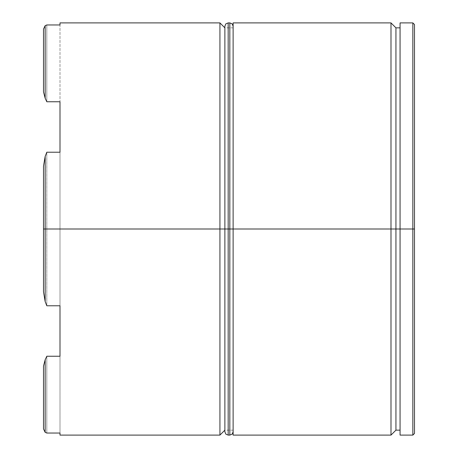 <?xml version="1.0" encoding="UTF-8"?>
<svg xmlns="http://www.w3.org/2000/svg" width="458" height="458" viewBox="0 0 458 458"><rect width="100%" height="100%" fill="white"/><g stroke="black" fill="none" stroke-linecap="round" stroke-linejoin="round"><path stroke-width="0.34" stroke-dasharray="2.29 1.72" d="M390.995 229L395.941 229L395.941 430.154L395.941 229L400.063 229L400.063 430.154L400.063 229L414.49 229L414.49 433.451L414.49 24.549L414.49 229L412.841 229L412.841 435.1L412.841 229L400.063 229L400.063 22.9L400.063 435.1L400.063 27.846L400.063 229L400.063 27.846L400.063 229L395.941 229L395.941 27.846L395.941 229L390.995 229L390.995 435.1L390.995 229L224.878 229L224.878 430.154L224.878 229L233.122 229L233.122 430.154L233.122 229L390.995 229L390.995 22.9L390.995 229M219.932 229L224.878 229L224.878 430.154L224.878 229L233.122 229L233.122 22.9L233.122 435.1L233.122 27.846L233.122 229L233.122 27.846L233.122 229L224.878 229L224.878 27.846L224.878 229L219.932 229L219.932 435.1L219.932 229L45.159 229L219.932 229L219.932 22.9L219.932 229M46.808 305.789L45.159 301.547L45.159 229L45.159 301.547L43.51 291.826L43.51 166.174L43.51 291.826L43.51 166.174L43.51 291.826L45.159 301.547L46.808 305.789L46.808 152.211L59.998 152.211L59.998 101.756L46.808 101.756L45.159 98.207L43.51 91.921L43.51 29.094L43.51 91.921L43.51 29.094L43.51 91.921L43.51 29.094L45.159 25.659L45.159 98.207L45.159 25.659L46.808 24.967L59.998 24.967L59.998 22.9L59.998 101.756L46.808 101.756L46.808 24.967L59.998 24.967L59.998 305.789L46.808 305.789L46.808 152.211L59.998 152.211L59.998 305.789L46.808 305.789L46.808 152.211L45.159 156.453L45.159 229L45.159 156.453L46.808 152.211L46.808 305.789M59.998 356.244L59.998 152.211L59.998 433.033L46.808 433.033L45.159 432.341L45.159 359.793L46.808 356.244L59.998 356.244L59.998 433.033L46.808 433.033L46.808 356.244L59.998 356.244L59.998 435.1L59.998 356.244M43.51 366.079L43.51 428.906L43.51 366.079L45.159 359.793L45.159 432.341L43.51 428.906L43.51 366.079L43.51 428.906L45.159 432.341L46.808 433.033L46.808 356.244L46.808 433.033L46.808 356.244L45.159 359.793L43.51 366.079L43.51 428.906L43.51 366.079M43.51 166.174L45.159 156.453L43.51 166.174L43.51 291.826L43.51 166.174M412.841 22.9L412.841 229L412.841 22.9M224.878 431.802L224.878 27.846L224.878 431.802L224.878 229L228.176 229L228.176 435.1L228.176 229L229.824 229L229.824 435.1L229.824 229L233.122 229L233.122 431.802L233.122 26.198L233.122 229L233.122 26.198L233.122 229L233.122 26.198L233.122 229L229.824 229L229.824 435.1M46.808 24.967L46.808 101.756L46.808 24.967L46.808 101.756L45.159 98.207L43.51 91.921L43.51 29.094L45.159 25.659L46.808 24.967M228.176 435.1L228.176 22.9M229.824 22.9L229.824 229L224.878 229L224.878 26.198M229.824 229L229.824 22.9L229.824 229M224.878 229L224.878 26.198L224.878 229M228.176 229L228.176 22.9L228.176 229M233.122 430.154L224.878 430.154M233.122 27.846L224.878 27.846"/><path stroke-width="0.69" d="M390.995 229L390.995 435.1L390.995 229L233.122 229L233.122 435.1L233.122 229L390.995 229L390.995 22.9L390.995 229L395.941 229L390.995 229M400.063 430.154L395.941 430.154L395.941 229L395.941 430.154L390.995 435.1L233.122 435.1M219.932 229L219.932 435.1L219.932 229L45.159 229L45.159 301.547L46.808 305.789L59.998 305.789L59.998 356.244L46.808 356.244L45.159 359.793L45.159 432.341L46.808 433.033L59.998 433.033L59.998 435.1L59.998 433.033L46.808 433.033L45.159 432.341L45.159 359.793L43.51 366.079L43.51 428.906L43.51 366.079L45.159 359.793L46.808 356.244L59.998 356.244L59.998 305.789L46.808 305.789L45.159 301.547L45.159 156.453L43.51 166.174L43.51 229L45.159 229L43.51 229L43.51 166.174L45.159 156.453L45.159 229L219.932 229L219.932 22.9L219.932 229L224.878 229L219.932 229M412.841 229L412.841 435.1L412.841 229L395.941 229L400.063 229L400.063 435.1L400.063 229L412.841 229L412.841 22.9L412.841 229L414.49 229L412.841 229M414.49 433.451L414.49 229L414.49 433.451L412.841 435.1L400.063 435.1M43.51 91.921L43.51 29.094L43.51 91.921L45.159 98.207L45.159 25.659L43.51 29.094L45.159 25.659L45.159 98.207L46.808 101.756L59.998 101.756L59.998 152.211L46.808 152.211L45.159 156.453L46.808 152.211L59.998 152.211L59.998 101.756L46.808 101.756L45.159 98.207L43.51 91.921M43.51 291.826L43.51 229L43.51 291.826L45.159 301.547L43.51 291.826M414.49 24.549L414.49 229L414.49 24.549L412.841 22.9L400.063 22.9L400.063 229L400.063 22.9M233.122 22.9L233.122 229L233.122 22.9L390.995 22.9L395.941 27.846L395.941 229L395.941 27.846L400.063 27.846M46.808 24.967L45.159 25.659L46.808 24.967L59.998 24.967L46.808 24.967M59.998 22.9L59.998 24.967L59.998 22.9L219.932 22.9L224.878 27.846M43.51 428.906L45.159 432.341L43.51 428.906M224.878 229L224.878 431.802L224.878 229L224.878 431.802L225.846 434.132L228.176 435.1L228.176 229L228.176 435.1L228.176 229L224.878 229L224.878 26.198L224.878 229L229.824 229L229.824 435.1L229.824 229L228.176 229L228.176 22.9L228.176 229L228.176 22.9L225.846 23.868L224.878 26.198L224.878 229M233.122 431.802L232.154 434.132L229.824 435.1L229.824 229L233.122 229L229.824 229L229.824 22.9L228.176 22.9M229.824 229L229.824 22.9L229.824 229M59.998 435.1L219.932 435.1L224.878 430.154M229.824 435.1L228.176 435.1M229.824 22.9L232.154 23.868L233.122 26.198"/></g></svg>
